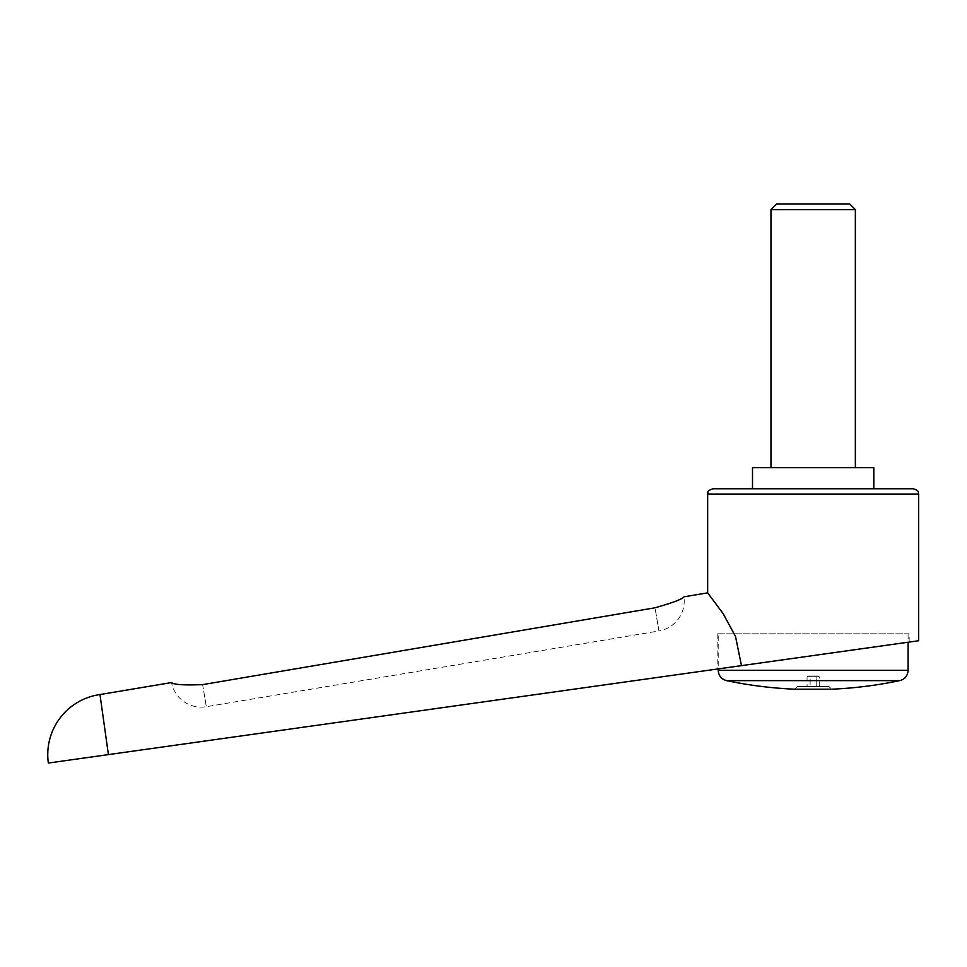 <?xml version="1.0" encoding="UTF-8"?>
<svg xmlns="http://www.w3.org/2000/svg" width="967" height="967" viewBox="0 0 967 967"><rect width="100%" height="100%" fill="white"/><g stroke="black" fill="none" stroke-linecap="round" stroke-linejoin="round"><path stroke-width="0.73" stroke-dasharray="4.83 3.63" d="M918.65 640.734L48.35 763.048M707.663 592.856L723.062 613.513L735.536 636.528L741.471 665.634M873.817 467.677L752.507 467.677M752.507 488.77L873.817 488.77L752.507 488.77M909.161 642.076L909.161 633.82L717.163 633.82L909.161 633.82M717.163 633.82L717.163 669.055M726.604 680.635L899.721 680.635M908.098 633.82L908.098 642.221L718.215 668.91L718.215 633.82L908.098 633.82L718.215 633.82M913.38 488.77L712.945 488.77M810.116 676.876L807.07 676.876L810.116 676.876L810.116 686.57L819.254 686.57L807.07 686.57L810.116 686.57L810.116 676.876L816.208 676.876L810.116 676.876M819.254 686.57L819.254 676.876L816.208 676.876L816.208 686.57L816.208 676.876L819.254 676.876L818.384 676.018L807.928 676.018L818.384 676.018M807.928 676.018L807.07 676.876L807.07 686.57M797.34 686.57L794.693 689.205L831.62 689.205L828.973 686.57L797.34 686.57L828.973 686.57M855.36 467.677L770.965 467.677L855.36 467.677M855.36 209.658L770.965 209.658M849.642 203.952L776.67 203.952M655.034 607.784C672.766 602.767 682.4 599.117 683.935 596.82A30.328 30.328 0 0 1 658.914 630.967L655.034 607.784L202.623 684.624L206.322 706.708L202.623 684.624C184.201 685.361 173.83 684.684 171.534 682.569A30.328 30.328 0 0 0 206.322 706.708L658.914 630.967L655.034 607.784M108.413 754.611L99.976 694.548M707.663 494.052L918.65 494.052M718.215 670.312L908.098 670.312"/><path stroke-width="1.45" d="M99.976 694.548A60.655 60.655 0 0 0 48.35 763.048L108.413 754.611L99.976 694.548L171.534 682.569C173.83 684.684 184.201 685.361 202.623 684.624L655.034 607.784C672.766 602.767 682.4 599.117 683.935 596.82L707.663 592.856L723.062 613.513L735.536 636.528L741.471 665.634L918.65 640.734L918.65 494.052L707.663 494.052L707.663 592.856M108.413 754.611L741.471 665.634M873.817 488.77L873.817 467.677L752.507 467.677L752.507 488.77M717.163 669.055L909.161 642.076L908.098 642.221L908.098 670.312L718.215 670.312L718.215 668.91L717.163 669.055M813.162 680.635L726.604 680.635A421.963 421.963 0 0 0 794.693 689.205L831.62 689.205A421.963 421.963 0 0 0 899.721 680.635L813.162 680.635M707.663 494.052C708.678 492.493 705.729 491.284 712.945 488.77L913.38 488.77C920.584 491.284 917.635 492.493 918.65 494.052M770.965 467.677L770.965 209.658L776.67 203.952L849.642 203.952L855.36 209.658L855.36 467.677M770.965 209.658L855.36 209.658M718.215 670.312C718.578 675.728 721.382 679.172 726.604 680.635M899.721 680.635C904.943 679.172 907.735 675.728 908.098 670.312"/></g></svg>
